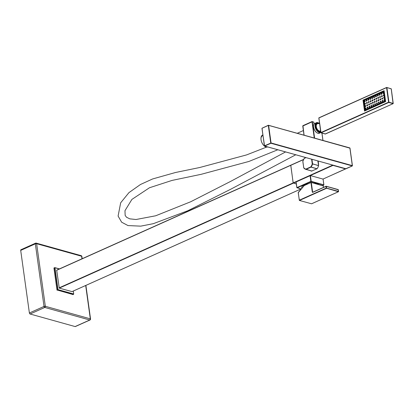 <?xml version="1.0" encoding="UTF-8"?>
<svg xmlns="http://www.w3.org/2000/svg" width="414" height="414" viewBox="0 0 414 414"><rect width="100%" height="100%" fill="white"/><g stroke="black" fill="none" stroke-linecap="round" stroke-linejoin="round"><path stroke-width="0.62" d="M310.94 181.513L311.199 181.316L310.94 181.513M301.211 189.012L296.916 187.604L297.097 187.863L311.059 181.606L323.82 184.975M296.051 181.989L310.402 175.572L323.034 179.091L323.049 179.428M323.826 184.954L323.106 179.21M301.858 188.266L301.728 187.909A8.797 3.131 -7.9 0 1 304.538 184.861A8.797 3.131 -7.9 0 1 308.239 183.697M313.926 183.179A8.797 3.131 -7.9 0 1 316.865 183.593A8.797 3.131 -7.9 0 1 318.687 184.509M310.402 175.572L311.199 181.316L323.831 184.835L322.625 185.607M332.866 165.114L333.141 165.191M296.326 183.982L293.19 182.905L290.747 165.326L303.55 159.473M317.802 160.911L318.614 165.522A6.945 5.02 105.6 0 1 317.083 168.741L311.752 171.023A6.945 5.02 105.6 0 1 311.706 171.008A6.945 5.02 105.6 0 1 311.659 170.998M318.614 165.522L312.57 163.97A6.945 5.02 -74.4 0 1 311.074 167.07L317.083 168.741M317 168.814L310.992 167.137L305.987 169.378L305.801 169.124L311.908 171.096M304.326 158.298L305.879 157.589M303.695 167.81L305.848 169.378A6.945 5.02 -74.4 0 1 303.767 167.918L303.741 167.701A6.712 4.854 -74.4 0 0 305.801 169.124L310.805 166.878A6.712 4.854 -74.4 0 0 312.254 163.882L311.602 159.183M303.71 167.717L302.862 161.403A6.945 5.02 -74.4 0 1 304.3 158.381M72.005 291.601L59.259 288.128L56.697 270.13L290.726 165.222M296.331 184.007L293.153 182.916L290.794 165.17M72.993 294.556L56.982 289.966L53.949 268.106L54.829 267.615L59.435 268.898M57.825 289.619L57.846 289.919L57.825 289.619M73.697 294.126L72.947 294.602M73.34 291.026L73.687 294.147M54.006 267.936L54.643 267.677M81.201 255.666A0.926 0.668 105.6 0 1 81.346 255.733A0.926 0.668 105.6 0 1 81.63 256.25A0.926 0.331 -7.9 0 1 81.868 256.426A0.926 0.926 0 0 0 81.201 255.666L36.204 243.116A0.926 0.926 0 0 0 35.578 243.163L20.938 249.73A0.926 0.549 -114.1 0 0 20.7 250.403L35.34 243.841A0.926 0.331 -7.9 0 1 36.002 243.675A0.926 0.331 -7.9 0 1 36.639 243.706A0.926 0.668 -74.4 0 0 36.354 243.189A0.926 0.668 -74.4 0 0 36.204 243.116A0.926 0.668 -74.4 0 0 35.837 243.153A0.926 0.549 65.9 0 0 35.578 243.163A0.926 0.549 65.9 0 0 35.438 243.282A0.926 0.549 65.9 0 0 35.34 243.841L44.024 306.422A0.926 0.549 65.9 0 0 44.288 307.079A0.926 0.549 65.9 0 0 44.759 307.452A0.926 0.668 -74.4 0 0 45.209 306.986A0.926 0.668 -74.4 0 0 45.323 306.288A0.926 0.331 172.1 0 0 44.686 306.256A0.926 0.331 172.1 0 0 44.024 306.422L29.384 312.984A0.926 0.549 -114.1 0 0 30.118 314.014L75.11 326.563A0.926 0.549 -114.1 0 0 75.374 326.548L90.014 319.986A0.926 0.549 65.9 0 0 90.154 319.867M82.184 258.698L81.868 256.426A0.926 0.331 -7.9 0 1 81.868 256.463M90.552 319.044A0.926 0.331 172.1 0 0 90.552 319.013A0.926 0.331 172.1 0 0 90.314 318.832A0.926 0.668 105.6 0 1 90.2 319.53A0.926 0.668 105.6 0 1 89.755 319.996A0.926 0.549 65.9 0 0 90.014 319.986A0.926 0.926 0 0 0 90.552 319.013L85.889 285.401M20.7 250.403L29.384 312.984M262.031 128.211L268.324 125.282M264.442 145.821L261.958 128.293L268.298 125.421L270.735 142.996L270.922 143.254L271.061 142.959L264.396 145.878L262.031 128.226M268.588 125.297L349.996 148.176M345.99 168.767L264.655 146.059L270.922 143.254L352.278 165.936L345.964 168.653M313.89 122.265L314.035 124.091L313.703 122.006L312.347 121.835L314.604 138.09M320.291 132.552A5.542 3.286 -114.1 0 1 316.431 132.454A5.542 3.286 -114.1 0 1 313.533 127.108A5.542 3.286 -114.1 0 1 314.066 123.843L314.086 124.05C311.814 126.751 316.312 134.607 319.122 133.106A5.315 3.146 -114.1 0 1 316.27 132.32M384.109 90.661L363 100.126L364.517 111.055L385.625 101.59L384.109 90.661M363.311 100.229L384.14 90.873M363.306 100.214L363 100.126M383.964 91.075L363.368 100.188L364.734 110.698L385.253 101.533L383.892 91.023M385.625 101.575L364.967 110.729M384.823 101.042L383.545 91.825L363.797 100.68L365.076 109.896L384.823 101.042M363.797 100.68L383.576 92.037M365.355 109.772L365.215 108.747M365.153 108.308L364.889 106.393M364.827 105.953L364.563 104.033M364.501 103.593L364.232 101.678M364.175 101.239L364.108 100.762M384.735 100.379A0.543 0.393 105.6 0 1 384.156 100.504M384.404 98.02A0.543 0.393 105.6 0 1 383.825 98.144M384.078 95.66A0.543 0.393 105.6 0 1 383.499 95.789M383.752 93.305A0.543 0.393 105.6 0 1 383.173 93.429M382.546 100.39A0.543 0.393 105.6 0 1 382.639 101.414A0.543 0.393 105.6 0 1 382.282 101.342M382.22 98.03A0.543 0.393 105.6 0 1 382.313 99.055A0.543 0.393 105.6 0 1 381.956 98.987M381.894 95.675A0.543 0.393 105.6 0 1 381.987 96.7A0.543 0.393 105.6 0 1 381.625 96.628M381.568 93.316A0.543 0.393 105.6 0 1 381.661 94.34A0.543 0.393 105.6 0 1 381.299 94.268M380.673 101.228A0.543 0.393 105.6 0 1 380.771 102.253A0.543 0.393 105.6 0 1 380.409 102.18M380.347 98.868A0.543 0.393 105.6 0 1 380.44 99.898A0.543 0.393 105.6 0 1 380.083 99.826M380.021 96.514A0.543 0.393 105.6 0 1 380.114 97.538A0.543 0.393 105.6 0 1 379.757 97.466M379.695 94.154A0.543 0.393 105.6 0 1 379.788 95.179A0.543 0.393 105.6 0 1 379.426 95.111M378.805 102.067A0.543 0.393 105.6 0 1 378.898 103.091A0.543 0.393 105.6 0 1 378.536 103.024M378.474 99.712A0.543 0.393 105.6 0 1 378.572 100.737A0.543 0.393 105.6 0 1 378.21 100.664M378.148 97.352A0.543 0.393 105.6 0 1 378.241 98.377A0.543 0.393 105.6 0 1 377.884 98.309M377.822 94.992A0.543 0.393 105.6 0 1 377.915 96.022A0.543 0.393 105.6 0 1 377.552 95.95M376.931 102.905A0.543 0.393 105.6 0 1 377.025 103.935A0.543 0.393 105.6 0 1 376.662 103.862M376.6 100.55A0.543 0.393 105.6 0 1 376.699 101.575A0.543 0.393 105.6 0 1 376.336 101.502M376.274 98.19A0.543 0.393 105.6 0 1 376.367 99.215A0.543 0.393 105.6 0 1 376.01 99.148M375.948 95.836A0.543 0.393 105.6 0 1 376.041 96.86A0.543 0.393 105.6 0 1 375.684 96.788M375.058 103.748A0.543 0.393 105.6 0 1 375.151 104.773A0.543 0.393 105.6 0 1 374.789 104.701M374.732 101.389A0.543 0.393 105.6 0 1 374.825 102.413A0.543 0.393 105.6 0 1 374.463 102.346M374.401 99.034A0.543 0.393 105.6 0 1 374.499 100.059A0.543 0.393 105.6 0 1 374.137 99.986M374.075 96.674A0.543 0.393 105.6 0 1 374.168 97.699A0.543 0.393 105.6 0 1 373.811 97.626M373.185 104.587A0.543 0.393 105.6 0 1 373.278 105.611A0.543 0.393 105.6 0 1 372.921 105.539M372.859 102.227A0.543 0.393 105.6 0 1 372.952 103.257A0.543 0.393 105.6 0 1 372.59 103.184M372.533 99.872A0.543 0.393 105.6 0 1 372.626 100.897A0.543 0.393 105.6 0 1 372.264 100.825M372.202 97.513A0.543 0.393 105.6 0 1 372.3 98.537A0.543 0.393 105.6 0 1 371.938 98.47M371.311 105.425A0.543 0.393 105.6 0 1 371.405 106.45A0.543 0.393 105.6 0 1 371.047 106.382M370.985 103.07A0.543 0.393 105.6 0 1 371.079 104.095A0.543 0.393 105.6 0 1 370.716 104.023M370.659 100.711A0.543 0.393 105.6 0 1 370.753 101.735A0.543 0.393 105.6 0 1 370.39 101.668M370.328 98.351A0.543 0.393 105.6 0 1 370.426 99.381A0.543 0.393 105.6 0 1 370.064 99.308M369.438 106.263A0.543 0.393 105.6 0 1 369.531 107.293A0.543 0.393 105.6 0 1 369.174 107.221M369.112 103.909A0.543 0.393 105.6 0 1 369.205 104.933A0.543 0.393 105.6 0 1 368.848 104.861M368.786 101.549A0.543 0.393 105.6 0 1 368.879 102.574A0.543 0.393 105.6 0 1 368.517 102.506M368.46 99.194A0.543 0.393 105.6 0 1 368.553 100.219A0.543 0.393 105.6 0 1 368.191 100.147M367.565 107.107A0.543 0.393 105.6 0 1 367.663 108.132A0.543 0.393 105.6 0 1 367.301 108.059M367.239 104.747A0.543 0.393 105.6 0 1 367.332 105.772A0.543 0.393 105.6 0 1 366.975 105.705M366.913 102.393A0.543 0.393 105.6 0 1 367.006 103.417A0.543 0.393 105.6 0 1 366.649 103.345M366.587 100.033A0.543 0.393 105.6 0 1 366.68 101.057A0.543 0.393 105.6 0 1 366.318 100.985M365.697 107.945A0.543 0.393 105.6 0 1 365.79 108.97A0.543 0.393 105.6 0 1 365.427 108.898M365.365 105.586A0.543 0.393 105.6 0 1 365.464 106.61A0.543 0.393 105.6 0 1 365.101 106.543M365.039 103.231A0.543 0.393 105.6 0 1 365.132 104.256A0.543 0.393 105.6 0 1 364.775 104.183M364.713 100.871A0.543 0.393 105.6 0 1 364.806 101.896A0.543 0.393 105.6 0 1 364.444 101.828M384.161 100.157L384.114 99.81L384.161 100.157M383.835 97.797L383.783 97.456L383.835 97.797M383.504 95.443L383.457 95.096L383.504 95.443M383.178 93.083L383.229 92.741L383.178 93.083M382.288 100.995L382.241 100.654L382.288 100.995M381.962 98.635L381.915 98.294L381.962 98.635M381.636 96.281L381.584 95.939L381.636 96.281M381.304 93.921L381.356 93.58L381.304 93.921M380.414 101.834L380.466 101.492L380.414 101.834M380.088 99.479L380.042 99.132L380.088 99.479M379.762 97.119L379.716 96.778L379.762 97.119M379.436 94.759L379.384 94.418L379.436 94.759M378.541 102.672L378.494 102.33L378.541 102.672M378.215 100.317L378.267 99.976L378.215 100.317M377.889 97.958L377.842 97.616L377.889 97.958M377.563 95.603L377.511 95.256L377.563 95.603M376.668 103.516L376.621 103.169L376.668 103.516M376.342 101.156L376.393 100.814L376.342 101.156M376.015 98.801L375.969 98.454L376.015 98.801M375.689 96.441L375.643 96.1L375.689 96.441M374.799 104.354L374.748 104.012L374.799 104.354M374.468 101.994L374.422 101.653L374.468 101.994M374.142 99.639L374.194 99.298L374.142 99.639M373.816 97.28L373.77 96.938L373.816 97.28M372.926 105.192L372.879 104.851L372.926 105.192M372.6 102.838L372.548 102.491L372.6 102.838M372.269 100.478L372.321 100.136L372.269 100.478M371.943 98.118L371.896 97.776L371.943 98.118M371.053 106.031L371.006 105.689L371.053 106.031M370.727 103.676L370.675 103.334L370.727 103.676M370.395 101.316L370.349 100.975L370.395 101.316M370.069 98.962L370.023 98.615L370.069 98.962M369.179 106.874L369.133 106.527L369.179 106.874M368.853 104.514L368.807 104.173L368.853 104.514M368.527 102.16L368.476 101.813L368.527 102.16M368.196 99.8L368.248 99.458L368.196 99.8M367.306 107.712L367.358 107.371L367.306 107.712M366.98 105.353L366.933 105.011L366.98 105.353M366.654 102.998L366.607 102.656L366.654 102.998M366.323 100.638L366.374 100.297L366.323 100.638M365.433 108.551L365.484 108.209L365.433 108.551M365.107 106.196L365.06 105.849L365.107 106.196M364.781 103.836L364.734 103.495L364.781 103.836M364.455 101.477L364.403 101.135L364.455 101.477M320.539 130.964A3.938 2.329 -114.1 0 1 319.417 131.026A3.938 2.329 -114.1 0 1 316.374 127.098A3.938 2.329 -114.1 0 1 317.792 123.667L319.51 123.548M319.153 123.574A4.513 2.675 65.9 0 0 318.335 123.201A4.513 2.675 65.9 0 0 315.908 126.544A4.513 2.675 65.9 0 0 319.494 131.559A4.513 2.675 65.9 0 0 320.622 131.554M319.168 123.574A4.745 2.81 65.9 0 0 318.133 123.061A4.745 2.81 65.9 0 0 316.803 123.124A4.745 2.81 65.9 0 0 315.804 127.595A4.745 2.81 65.9 0 0 319.354 131.849A4.745 2.81 65.9 0 0 320.653 131.802M298.271 192.593L299.286 200.2M310.976 182.481L304.243 185.55L310.971 182.527L312.301 192.086A0.461 0.336 105.6 0 0 312.699 192.365L325.978 186.409L326.216 188.127L299.317 200.185L298.24 192.463L304.243 185.55L298.246 192.686M310.076 175.603L310.873 181.348L296.916 187.604L296.119 181.86M296.129 182.196L296.885 187.62M304.538 184.861A10.733 6.355 65.9 0 0 304.657 185.301M332.815 165.098L293.19 182.905M310.324 175.557L333.001 165.393L345.638 168.912L322.972 179.076M290.747 165.326L303.472 159.623M311.349 171.117A7.178 5.191 105.6 0 1 310.598 170.703M318.635 164.57L318.143 161.01M293.371 183.159L296.051 181.958M311.84 171.013L305.894 169.388A6.945 5.02 -74.4 0 1 305.848 169.378L311.706 171.008M305.842 157.579L304.285 158.308L302.8 161.382L303.741 167.701L302.867 161.398A6.712 4.854 -74.4 0 1 304.316 158.407L306.039 157.636M318.428 165.6L312.58 163.851L311.944 159.281M300.921 188.965L71.896 291.653M59.259 288.128L293.34 183.174M73.294 291.052L73.702 294.007L57.986 289.629L54.953 267.765L59.274 268.971M53.949 268.106L54.627 267.801L57.66 289.66L56.982 289.966M59.388 268.919L54.917 267.677M57.163 290.224L57.846 289.919L73.563 294.302L72.88 294.608M85.688 285.494L90.314 318.832L45.323 306.288L36.639 243.706L81.63 256.25L81.982 258.791M30.118 314.014L44.759 307.452L89.755 319.996L75.11 326.563M56.635 270.295L290.716 165.341M293.153 182.916L59.078 287.87M268.624 125.385L349.98 148.072L352.417 165.647L271.061 142.959L268.624 125.385M267.708 146.944A6.484 3.674 -113.1 0 1 261.048 139.694A6.484 3.674 -113.1 0 1 262.652 135.005L262.874 134.912M302.825 125.991L302.831 125.985A0.461 0.274 -114.1 0 1 303.079 125.649M312.472 121.664L312.27 121.525A0.461 0.274 65.9 0 0 312.14 121.53L302.95 125.654L304.067 135.155M304.016 135.14L302.753 126.063L312.021 121.866L314.262 137.997M304.104 135.166L302.831 125.991M312.441 121.571L312.14 121.53A0.461 0.274 65.9 0 0 312.021 121.866L312.347 121.835M319.675 132.78A5.315 3.146 -114.1 0 1 319.122 133.106M313.465 126.068A5.315 3.146 -114.1 0 1 314.035 124.091M321.911 133.111L322.925 140.413M313.905 122.368L313.703 122.006M320.819 132.589L318.816 118M318.827 118L386.578 87.618L388.601 102.196L320.845 132.573L321.031 132.832L318.884 117.83L386.593 87.499M325.456 133.981L320.772 132.646L318.884 117.83L386.64 87.452L391.235 88.891M393.233 103.479L388.927 102.16L386.904 87.587L391.22 88.787L393.098 103.655L325.347 134.032L321.031 132.832L388.787 102.449L393.165 103.65L325.181 133.986M386.873 87.494L391.277 88.834L393.228 103.5M388.601 102.196L388.787 102.449L388.927 102.16L388.601 102.196M365.132 110.776L364.827 110.693M385.253 101.533L385.563 101.616M383.928 100.302A0.497 0.357 -74.4 0 0 384.637 99.94A0.497 0.357 -74.4 0 0 384.202 99.562M384.104 99.733L384.171 100.235L384.104 99.733M383.602 97.942A0.497 0.357 -74.4 0 0 384.306 97.58A0.497 0.357 -74.4 0 0 383.871 97.202M383.773 97.378L383.845 97.875L383.773 97.378M383.276 95.587A0.497 0.357 -74.4 0 0 383.98 95.225A0.497 0.357 -74.4 0 0 383.545 94.842M383.447 95.018L383.519 95.52L383.447 95.018M382.95 93.228A0.497 0.357 -74.4 0 0 383.654 92.865A0.497 0.357 -74.4 0 0 383.219 92.488M383.121 92.664L383.188 93.16L383.121 92.664M382.055 101.14A0.497 0.357 -74.4 0 0 382.764 100.778A0.497 0.357 -74.4 0 0 382.329 100.4M382.231 100.576L382.298 101.073L382.231 100.576M381.729 98.78A0.497 0.357 -74.4 0 0 382.432 98.423A0.497 0.357 -74.4 0 0 381.998 98.04M381.905 98.216L381.972 98.713L381.905 98.216M381.403 96.426A0.497 0.357 -74.4 0 0 382.106 96.064A0.497 0.357 -74.4 0 0 381.672 95.686M381.573 95.862L381.646 96.358L381.573 95.862M381.077 94.066A0.497 0.357 -74.4 0 0 381.78 93.709A0.497 0.357 -74.4 0 0 381.346 93.326M381.247 93.502L381.315 93.999L381.247 93.502M380.181 101.979A0.497 0.357 -74.4 0 0 380.89 101.616A0.497 0.357 -74.4 0 0 380.456 101.239M380.357 101.414L380.425 101.911L380.357 101.414M379.855 99.624A0.497 0.357 -74.4 0 0 380.564 99.262A0.497 0.357 -74.4 0 0 380.13 98.879M380.031 99.055L380.099 99.557L380.031 99.055M379.529 97.264A0.497 0.357 -74.4 0 0 380.233 96.902A0.497 0.357 -74.4 0 0 379.798 96.524M379.7 96.7L379.773 97.197L379.7 96.7M379.203 94.904A0.497 0.357 -74.4 0 0 379.907 94.547A0.497 0.357 -74.4 0 0 379.472 94.164M379.374 94.34L379.447 94.837L379.374 94.34M378.313 102.817A0.497 0.357 -74.4 0 0 379.017 102.46A0.497 0.357 -74.4 0 0 378.582 102.077M378.484 102.253L378.551 102.75L378.484 102.253M377.982 100.462A0.497 0.357 -74.4 0 0 378.691 100.1A0.497 0.357 -74.4 0 0 378.256 99.722M378.158 99.898L378.225 100.395L378.158 99.898M377.656 98.102A0.497 0.357 -74.4 0 0 378.365 97.745A0.497 0.357 -74.4 0 0 377.93 97.362M377.832 97.538L377.899 98.035L377.832 97.538M377.33 95.748A0.497 0.357 -74.4 0 0 378.034 95.386A0.497 0.357 -74.4 0 0 377.599 95.008M377.501 95.184L377.573 95.681L377.501 95.184M376.44 103.66A0.497 0.357 -74.4 0 0 377.144 103.298A0.497 0.357 -74.4 0 0 376.709 102.92M376.611 103.091L376.683 103.593L376.611 103.091M376.114 101.301A0.497 0.357 -74.4 0 0 376.818 100.938A0.497 0.357 -74.4 0 0 376.383 100.561M376.285 100.737L376.352 101.233L376.285 100.737M375.783 98.946A0.497 0.357 -74.4 0 0 376.492 98.584A0.497 0.357 -74.4 0 0 376.057 98.201M375.959 98.377L376.026 98.874L375.959 98.377M375.457 96.586A0.497 0.357 -74.4 0 0 376.16 96.224A0.497 0.357 -74.4 0 0 375.726 95.846M375.633 96.022L375.7 96.519L375.633 96.022M374.566 104.499A0.497 0.357 -74.4 0 0 375.27 104.137A0.497 0.357 -74.4 0 0 374.836 103.759M374.737 103.935L374.81 104.431L374.737 103.935M374.24 102.139A0.497 0.357 -74.4 0 0 374.944 101.782A0.497 0.357 -74.4 0 0 374.51 101.399M374.411 101.575L374.479 102.072L374.411 101.575M373.909 99.784A0.497 0.357 -74.4 0 0 374.618 99.422A0.497 0.357 -74.4 0 0 374.184 99.044M374.085 99.22L374.152 99.717L374.085 99.22M373.583 97.425A0.497 0.357 -74.4 0 0 374.292 97.067A0.497 0.357 -74.4 0 0 373.858 96.685M373.759 96.86L373.826 97.357L373.759 96.86M372.693 105.337A0.497 0.357 -74.4 0 0 373.397 104.975A0.497 0.357 -74.4 0 0 372.962 104.597M372.864 104.773L372.936 105.27L372.864 104.773M372.367 102.982A0.497 0.357 -74.4 0 0 373.071 102.62A0.497 0.357 -74.4 0 0 372.636 102.237M372.538 102.413L372.61 102.915L372.538 102.413M372.041 100.623A0.497 0.357 -74.4 0 0 372.745 100.26A0.497 0.357 -74.4 0 0 372.31 99.883M372.212 100.059L372.279 100.555L372.212 100.059M371.71 98.263A0.497 0.357 -74.4 0 0 372.419 97.906A0.497 0.357 -74.4 0 0 371.984 97.523M371.886 97.699L371.953 98.196L371.886 97.699M370.82 106.175A0.497 0.357 -74.4 0 0 371.529 105.818A0.497 0.357 -74.4 0 0 371.094 105.435M370.996 105.611L371.063 106.108L370.996 105.611M370.494 103.821A0.497 0.357 -74.4 0 0 371.198 103.459A0.497 0.357 -74.4 0 0 370.763 103.081M370.665 103.257L370.737 103.754L370.665 103.257M370.168 101.461A0.497 0.357 -74.4 0 0 370.872 101.104A0.497 0.357 -74.4 0 0 370.437 100.721M370.339 100.897L370.406 101.394L370.339 100.897M369.842 99.106A0.497 0.357 -74.4 0 0 370.546 98.744A0.497 0.357 -74.4 0 0 370.111 98.366M370.012 98.537L370.08 99.039L370.012 98.537M368.946 107.019A0.497 0.357 -74.4 0 0 369.655 106.657A0.497 0.357 -74.4 0 0 369.221 106.279M369.122 106.45L369.19 106.952L369.122 106.45M368.62 104.659A0.497 0.357 -74.4 0 0 369.324 104.297A0.497 0.357 -74.4 0 0 368.89 103.919M368.796 104.095L368.864 104.592L368.796 104.095M368.294 102.305A0.497 0.357 -74.4 0 0 368.998 101.942A0.497 0.357 -74.4 0 0 368.563 101.559M368.465 101.735L368.538 102.232L368.465 101.735M367.968 99.945A0.497 0.357 -74.4 0 0 368.672 99.583A0.497 0.357 -74.4 0 0 368.237 99.205M368.139 99.381L368.206 99.877L368.139 99.381M367.073 107.857A0.497 0.357 -74.4 0 0 367.782 107.495A0.497 0.357 -74.4 0 0 367.347 107.117M367.249 107.293L367.316 107.79L367.249 107.293M366.747 105.498A0.497 0.357 -74.4 0 0 367.456 105.14A0.497 0.357 -74.4 0 0 367.021 104.758M366.923 104.933L366.99 105.43L366.923 104.933M366.421 103.143A0.497 0.357 -74.4 0 0 367.125 102.781A0.497 0.357 -74.4 0 0 366.69 102.403M366.592 102.579L366.664 103.076L366.592 102.579M366.095 100.783A0.497 0.357 -74.4 0 0 366.799 100.421A0.497 0.357 -74.4 0 0 366.364 100.043M366.266 100.219L366.338 100.716L366.266 100.219M365.205 108.696A0.497 0.357 -74.4 0 0 365.909 108.333A0.497 0.357 -74.4 0 0 365.474 107.956M365.376 108.132L365.443 108.628L365.376 108.132M364.874 106.341A0.497 0.357 -74.4 0 0 365.583 105.979A0.497 0.357 -74.4 0 0 365.148 105.596M365.05 105.772L365.117 106.274L365.05 105.772M364.548 103.981A0.497 0.357 -74.4 0 0 365.257 103.619A0.497 0.357 -74.4 0 0 364.822 103.241M364.724 103.417L364.791 103.914L364.724 103.417M364.222 101.621A0.497 0.357 -74.4 0 0 364.925 101.264A0.497 0.357 -74.4 0 0 364.491 100.881M364.392 101.057L364.465 101.554L364.392 101.057M319.504 123.532A5.082 3.007 65.9 0 0 315.359 126.513A5.082 3.007 65.9 0 0 319.396 132.159A5.082 3.007 65.9 0 0 320.7 132.144M317.321 122.523A5.315 3.146 65.9 0 0 316.28 122.746A5.315 3.146 65.9 0 0 315.028 126.549A5.315 3.146 65.9 0 0 319.246 132.454A5.315 3.146 65.9 0 0 320.622 132.433A5.315 3.146 65.9 0 0 320.736 132.387L318.501 133.22M304.233 185.534L298.271 192.458M304.233 185.503L311.256 182.439L323.287 185.793L311.281 182.46M312.901 192.132L312.622 192.055L311.297 182.496L323.329 185.948M323.577 187.345L323.272 185.788L323.525 187.366M299.317 200.185L299.503 200.443L299.317 200.185M312.699 192.365L312.301 192.086M326.268 186.284L338.336 189.829M326.299 186.378L338.321 189.726L338.559 191.444L326.537 188.091L326.299 186.378M311.628 203.745L311.354 203.745M338.419 191.734L311.519 203.791L299.503 200.443L326.398 188.38L326.537 188.091L326.216 188.127L338.419 191.734M325.989 186.29L312.756 192.194L326.196 186.228L338.212 189.581L338.481 191.729L311.587 203.791L299.41 200.448L298.183 192.624M296.051 182.015L296.838 187.682L301.19 189.038M323.101 179.184L323.893 184.882L322.661 185.617M323.008 179.086L345.835 168.731M290.809 165.16L303.565 159.442M71.958 291.647L300.957 188.975M56.697 270.13L290.773 165.176M352.355 165.926L349.871 147.922L268.355 125.251L261.958 128.304L264.567 146.07L345.995 168.777L352.34 165.931M262.652 135.005L260.996 137.665L261.017 139.725C261.508 142.545 262.724 144.734 264.67 146.292L267.734 146.934M321.968 133.127L322.977 140.429M365.044 110.786L364.734 110.698M384.518 99.536L384.161 99.567L384.233 100.566M384.192 97.176L383.835 97.207L383.902 98.206M383.866 94.822L383.509 94.853L383.576 95.851M383.535 92.462L383.178 92.493L383.25 93.492M382.645 100.374L382.288 100.405L382.36 101.404M382.319 98.014L381.962 98.051L382.029 99.049M381.993 95.66L381.636 95.691L381.703 96.69M381.667 93.3L381.31 93.331L381.377 94.335M380.771 101.213L380.414 101.244L380.487 102.248M380.445 98.858L380.088 98.889L380.161 99.888M380.119 96.498L379.762 96.529L379.829 97.528M379.793 94.144L379.436 94.175L379.503 95.173M378.903 102.051L378.541 102.087L378.613 103.086M378.572 99.696L378.215 99.727L378.287 100.726M378.246 97.337L377.889 97.373L377.961 98.372M377.92 94.982L377.563 95.013L377.63 96.012M377.03 102.895L376.673 102.926L376.74 103.924M376.699 100.535L376.342 100.566L376.414 101.565M376.373 98.18L376.015 98.211L376.088 99.21M376.047 95.82L375.689 95.851L375.757 96.85M375.156 103.733L374.799 103.764L374.867 104.763M374.83 101.373L374.473 101.409L374.541 102.408M374.499 99.018L374.142 99.049L374.215 100.048M374.173 96.659L373.816 96.69L373.889 97.694M373.283 104.571L372.926 104.602L372.993 105.606M372.957 102.217L372.6 102.248L372.667 103.246M372.626 99.857L372.269 99.888L372.341 100.887M372.3 97.502L371.943 97.533L372.015 98.532M371.41 105.41L371.053 105.446L371.12 106.445M371.084 103.055L370.727 103.086L370.794 104.085M370.758 100.695L370.401 100.731L370.468 101.73M370.426 98.341L370.069 98.372L370.142 99.37M369.536 106.253L369.179 106.284L369.252 107.283M369.21 103.893L368.853 103.924L368.921 104.923M368.884 101.539L368.527 101.57L368.595 102.568M368.558 99.179L368.201 99.21L368.269 100.209M367.663 107.091L367.306 107.122L367.378 108.121M367.337 104.732L366.98 104.768L367.052 105.767M367.011 102.377L366.654 102.408L366.721 103.407M366.685 100.017L366.328 100.048L366.395 101.052M365.79 107.93L365.433 107.961L365.505 108.965M365.464 105.575L365.107 105.606L365.179 106.605M365.138 103.215L364.781 103.246L364.848 104.245M364.812 100.856L364.455 100.892L364.522 101.891M319.494 123.439L316.28 122.746L314.148 123.874M297.299 133.267L303.374 130.539M285.567 151.928L230.36 181.539L190.694 201.763L155.68 215.782L136.02 219.508L129.789 218.851L126.534 217.257L125.152 215.404L124.971 210.695L131.9 199.408L149.49 187.749L172.033 180.421L201.1 174.325L248.912 161.455L277.804 149.759M266.554 147.094L246.599 154.903L199.693 167.52L175.495 172.498L152.6 178.962L140.486 184.489L128.951 192.624L120.665 202.803L118.099 216.067L121.638 222.204L127.978 225.558M295.767 154.769L230.35 189.426L187.821 210.736L153.335 223.669L140.739 226.147L128.04 225.573"/></g></svg>

